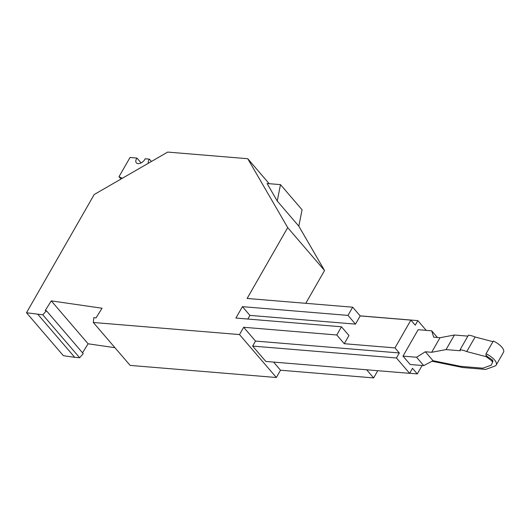 <?xml version="1.0" encoding="UTF-8"?>
<svg xmlns="http://www.w3.org/2000/svg" width="530" height="530" viewBox="0 0 530 530"><rect width="100%" height="100%" fill="white"/><g stroke="black" fill="none" stroke-linecap="round" stroke-linejoin="round"><path stroke-width="0.79" d="M37.895 314.403L74.737 357.333L63.348 355.683L26.5 312.746L42.797 314.807L46.428 310.739L45.222 310.567L51.264 300.868L88.106 343.798L82.514 352.788M280.489 184.632L277.243 201.029L267.094 183.526L280.489 184.632L302.06 209.767L298.814 226.164L277.243 201.029M247.828 319.034L249.915 315.39L242.429 306.658L235.903 318.053L341.472 326.785L336.775 334.986L243.674 327.282L239.5 334.569L276.349 377.506L130.155 365.408L93.306 322.478L93.81 317.609L95.996 317.927L102.038 308.228L51.264 300.868M249.915 315.39L355.484 324.121L360.181 315.92L410.889 320.113L394.976 347.905L344.268 343.712L348.965 335.51L341.472 326.785M46.428 310.739L83.27 353.676L79.646 357.743L74.737 357.333M93.306 322.478L239.5 334.569M298.814 226.164L324.546 270.538L305.777 303.312M324.546 270.538L287.704 227.608L247.742 158.708L167.679 152.083L94.207 194.523L26.5 312.746M243.674 327.282L255.506 341.068L399.322 352.967L396.447 357.982L409.63 373.339L412.499 368.324L417.296 373.908L422.099 365.521M426.206 330.369L417.845 320.623L415.235 325.175L410.889 320.113M399.322 352.967L394.976 347.905M422.993 365.561L413.002 364.733M423.742 365.62L410.193 364.501L403.005 356.127L416.553 357.246L425.351 351.768L433.01 360.692L423.742 365.62L416.553 357.246M437.416 337.497L431.685 330.819L418.137 329.7L403.005 356.127M247.742 158.708L269.194 183.698M417.845 320.623L360.122 315.847M255.506 341.068L252.638 346.083L396.447 357.982M409.63 373.339L265.822 361.44L252.638 346.083M409.663 373.279L417.296 373.908M273.54 362.076L280.522 370.218L373.624 377.917L366.641 369.781M360.181 315.92L352.695 307.195L247.126 298.463L287.704 227.608M344.268 343.712L336.775 334.986M355.484 324.121L347.998 315.396L352.695 307.195M280.522 370.218L276.349 377.506M347.998 315.396L242.429 306.658M79.646 357.743L42.797 314.807M377.757 370.702L373.624 377.917M114.95 347.693L88.106 343.798M120.992 179.054L118.985 176.715L122.357 178.259M141.112 162.922L136.959 158.079L130.049 157.489L118.985 176.715M136.959 158.079A5.75 3.452 -40.6 0 0 136.329 162.823A5.75 3.452 -40.6 0 0 140.828 163.061A5.75 3.452 -40.6 0 0 145.174 158.788L149.4 159.152A5.75 3.452 -40.6 0 0 148.393 163.22M149.4 159.152L151.401 161.484M467.877 336.126L454.409 335.013L446.061 349.595L431.672 352.291L440.019 337.716L433.699 337.193L431.685 330.819M454.409 335.013L440.019 337.716M492.946 341.691L475.105 337A14.376 5.863 -150.2 0 0 468.407 335.198L460.06 349.78L460.239 350.767L446.061 349.595M431.957 361.215L462.822 367.535L485.646 369.423L494.848 366.091A11.845 4.83 29.8 0 0 496.193 365.044A11.845 4.83 29.8 0 0 486.017 353.788L485.983 355.584L492.251 359.91L492.973 361.241L491.27 365.15L482.843 368.198L460.722 366.369L433.01 360.692M491.27 365.15L492.973 361.241M486.712 355.776L486.189 356.69L491.727 360.817L492.45 362.156M492.251 359.91L491.727 360.817M431.672 352.291L425.351 351.768M486.189 356.69L466.758 351.575A14.376 5.863 -150.2 0 0 460.06 349.78M486.017 353.788L493.324 341.029A11.845 4.83 29.8 0 1 503.5 352.291L496.193 365.044M475.105 337L466.758 351.575"/></g></svg>
